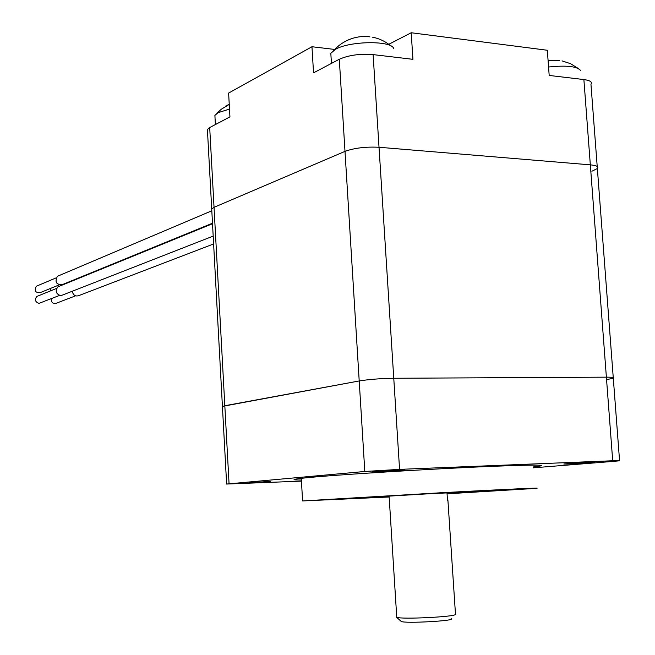<?xml version="1.0" encoding="UTF-8"?>
<svg xmlns="http://www.w3.org/2000/svg" width="655" height="655" viewBox="0 0 655 655"><rect width="100%" height="100%" fill="white"/><g stroke="black" fill="none" stroke-linecap="round" stroke-linejoin="round"><path stroke-width="0.98" d="M270.253 481.409L249.047 482.768L270.253 481.409M397.962 470.036L372.556 471.706C368.028 472.427 401.31 470.691 404.569 470.036L397.962 470.036M589.705 462.25L564.283 463.912C559.517 464.583 590.875 462.872 594.421 462.274L589.705 462.25M533.244 466.95C539.671 466.245 542.405 465.738 541.456 465.418C538.991 464.829 523.337 465.107 494.509 466.254C434.224 468.628 332.273 474.981 304.878 477.945C291.712 479.337 290.542 480.033 301.374 480.033M389.16 496.998L302.594 500.944L440.954 492.757C506.462 489.228 548.21 487.353 534.775 488.45L447.062 493.821M447.037 493.526L483.415 491.242L430.474 493.673L353.053 498.258L389.144 496.703M301.439 481.122L226.63 484.045L364.81 471.477L399.575 469.365L612.703 460.76L619.573 460.801L613.825 461.357L533.309 467.834M607.619 379.417L613.301 378.238C614.881 377.517 612.572 377.157 606.383 377.157L393.761 378.271C380.408 378.5 368.888 379.392 359.21 380.956L224.821 405.732L222.438 406.804L211.712 208.904L214.038 207.332L344.997 151.37C354.445 147.973 365.785 146.605 379.024 147.269L590.327 164.847C596.492 165.445 598.834 166.673 597.36 168.523L591.866 171.258M400.999 621.235L401.171 621.39C403.824 623.74 457.665 620.776 451.074 618.648M447.93 500.485L455.495 614.439C454.84 616.895 400.983 619.507 396.758 617.297L396.709 616.551M211.778 210.083L211.712 208.904L211.778 210.083M597.213 166.509L590.957 84.266C592.39 81.965 590.032 80.393 583.883 79.558L549.185 75.448L547.326 50.255L411.193 32.75L412.945 59.327L373.113 54.611C359.923 53.595 348.648 55.151 339.298 59.269L313.54 72.844L311.96 46.734L334.639 49.428M311.96 46.734L228.62 93.076L229.938 116.885L209.698 127.545L207.406 129.485L207.488 130.967M388.775 44.311L411.193 32.75M213.186 236.095L60.8 295.724C55.888 293.939 54.93 290.976 57.927 286.833L59.556 286.169M59.449 295.471L39.005 303.347C35.173 301.971 34.437 299.679 36.778 296.469L38.047 295.945M75.546 295.839L56.527 303.15C53.014 304.141 51.237 302.659 51.196 298.721M213.612 243.955L79.23 295.438C75.71 296.805 73.385 295.479 72.255 291.459M212.49 223.216L62.749 284.434C56.33 284.982 54.553 282.272 57.403 276.295L58.991 275.624M59.04 284.925L40.446 292.556C35.435 292.99 34.052 290.894 36.287 286.26L37.532 285.736M50.803 290.763L50.82 288.298M71.796 281.175L71.755 280.749M619.556 460.596L613.301 378.238C614.881 377.517 612.572 377.157 606.383 377.157L393.761 378.271C380.408 378.5 368.888 379.392 359.21 380.956L222.422 406.378L226.63 484.045M613.244 377.517L597.36 168.523C598.834 166.673 596.492 165.445 590.327 164.847L379.024 147.269C365.785 146.605 354.445 147.973 344.997 151.37L214.038 207.332L211.712 208.904L207.406 129.485M548.562 67.015C566.796 65.132 577.53 66.368 580.756 70.732M548.096 60.678L559.37 60.514M331.029 56.69L330.816 53.276L335.466 49.338C349.729 40.847 391.829 40.381 393.729 48.626M348.526 39.832L352.595 38.326M333.755 50.37L338.971 45.523C347.658 38.874 357.335 35.886 367.995 36.565L369.936 36.86M215.004 117.482L214.889 115.403L218.025 112.693L229.504 109.074M229.242 104.341L225.648 106.077L229.242 104.301M583.883 79.558L612.703 460.76M373.113 54.611L399.575 469.365M339.298 59.269L364.81 471.477M209.698 127.545L229.062 483.775M302.594 500.944L301.275 478.33M401.171 621.39L396.488 617.182M389.095 495.982L396.758 617.297M446.988 492.806L447.504 500.51M212.515 223.732L57.927 286.833M56.567 288.421L36.778 296.469M211.819 210.787L57.403 276.295M56.052 277.908L36.287 286.26M578.054 68.341L570.513 63.658L562.031 60.882M390.789 45.891C385.402 41.421 379.286 38.506 372.441 37.163M330.816 53.276L331.438 63.412M229.242 104.399L221.259 109.262L216.854 113.397M214.889 115.403L215.389 124.548"/></g></svg>
